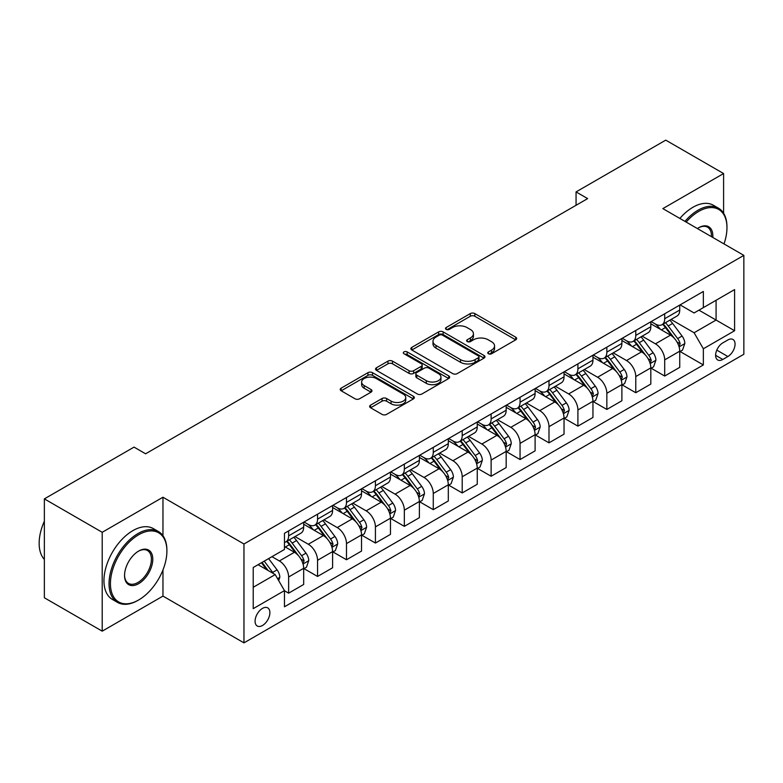 <?xml version="1.0" encoding="UTF-8"?>
<svg xmlns="http://www.w3.org/2000/svg" width="783" height="783" viewBox="0 0 783 783"><rect width="100%" height="100%" fill="white"/><g stroke="black" fill="none" stroke-linecap="round" stroke-linejoin="round"><path stroke-width="1.17" d="M488.416 353.759A2.251 1.302 0 0 0 491.597 353.759L515.733 339.822A3.21 1.86 0 0 0 516.672 338.51A3.21 1.86 0 0 0 515.733 337.199L474.841 313.591A3.21 1.86 0 0 0 470.299 313.591L446.163 327.529A2.251 1.302 0 0 0 445.507 328.449A2.251 1.302 0 0 0 446.163 329.369A2.251 1.302 0 0 0 449.344 329.369L452.466 327.558A10.277 5.931 0 0 1 467.011 327.558L470.417 329.526A10.277 5.931 0 0 1 473.431 333.724A10.277 5.931 0 0 1 470.417 337.923L467.294 339.724A2.251 1.302 0 0 0 466.629 340.644A2.251 1.302 0 0 0 467.294 341.564A2.251 1.302 0 0 0 470.475 341.564L473.598 339.753A10.277 5.931 0 0 1 488.132 339.753L491.538 341.721A10.277 5.931 0 0 1 494.553 345.92A10.277 5.931 0 0 1 491.538 350.118L488.416 351.919A2.251 1.302 0 0 0 487.76 352.839A2.251 1.302 0 0 0 488.416 353.759L488.416 351.919M262.481 625.49A10.473 6.049 120 0 0 269.323 616.26A10.473 6.049 120 0 0 267.717 607.872A10.473 6.049 120 0 0 262.481 608.391A10.473 6.049 120 0 0 255.64 617.621A10.473 6.049 120 0 0 257.245 626.009A10.473 6.049 120 0 0 262.481 625.49M370.574 405.134A3.21 1.86 0 0 0 369.635 406.446A3.21 1.86 0 0 0 370.574 407.757L382.045 414.383A3.21 1.86 0 0 0 386.596 414.383L413.395 398.909A3.21 1.86 0 0 0 414.334 397.598A3.21 1.86 0 0 0 413.395 396.286L372.512 372.679A3.21 1.86 0 0 0 367.961 372.679L341.163 388.153A3.21 1.86 0 0 0 340.223 389.464A3.21 1.86 0 0 0 341.163 390.776L355.012 398.772A3.21 1.86 0 0 0 359.563 398.772L371.034 392.156A3.21 1.86 0 0 0 371.974 390.844A3.21 1.86 0 0 0 371.034 389.533L364.164 385.559A8.593 4.962 0 0 1 361.638 382.055A8.593 4.962 0 0 1 366.943 377.475A8.593 4.962 0 0 1 376.31 378.551L403.235 394.084A8.593 4.962 0 0 1 405.751 397.598A8.593 4.962 0 0 1 400.446 402.178A8.593 4.962 0 0 1 391.079 401.102L386.596 398.518A3.21 1.86 0 0 0 382.045 398.518L370.574 405.134L370.574 407.757M162.962 497.225L102.211 532.293L44.357 498.888L44.357 597.772L102.211 631.167L162.962 596.098L243.963 642.863L243.963 543.989L162.962 497.225L162.962 535.719M723.6 213.24L723.6 173.542L662.849 208.611L743.85 255.375L243.963 543.989M723.6 173.542L665.746 140.137L576.063 191.913L576.063 205.273M44.357 498.888L134.04 447.113L145.609 453.797L587.632 198.598L576.063 191.913M452.701 373.599A3.21 1.86 0 0 0 457.243 373.599L484.041 358.115A3.21 1.86 0 0 0 484.99 356.803A3.21 1.86 0 0 0 484.041 355.492L443.158 331.894A3.21 1.86 0 0 0 438.617 331.894L411.809 347.368A3.21 1.86 0 0 0 410.869 348.68A3.21 1.86 0 0 0 411.809 349.991L452.701 373.599M404.87 354.249A2.251 1.302 0 0 1 407.15 354.562L407.15 351.89L448.718 375.889A3.21 1.86 0 0 1 449.657 377.2A3.21 1.86 0 0 1 448.718 378.512L421.92 393.986A3.21 1.86 0 0 1 417.368 393.986L376.486 370.379L376.486 367.756A3.21 1.86 0 0 0 375.546 369.067A3.21 1.86 0 0 0 376.486 370.379M376.486 367.756L387.957 361.139A3.21 1.86 0 0 1 392.498 361.139L409.078 370.711A3.21 1.86 0 0 0 413.62 370.711L421.234 366.317A3.21 1.86 0 0 0 422.174 365.005A3.21 1.86 0 0 0 421.234 363.694L403.969 353.73A2.251 1.302 0 0 1 403.314 352.81A2.251 1.302 0 0 1 404.703 351.606A2.251 1.302 0 0 1 407.15 351.89M727.877 339.959L722.787 342.895A10.15 5.853 120 0 0 716.161 351.841A10.15 5.853 120 0 0 717.717 359.965A10.15 5.853 120 0 0 722.787 359.466L727.877 356.529A10.15 5.853 120 0 0 734.513 347.583A10.15 5.853 120 0 0 732.957 339.46A10.15 5.853 120 0 0 727.877 339.959M243.963 642.863L743.85 354.259L743.85 255.375M680.094 304.881L694.09 312.965L703.349 307.621L703.349 291.452L284.464 533.301L284.464 549.46L253.222 567.499L253.222 608.655L284.464 590.617L284.464 606.786L703.349 364.947L703.349 348.778L694.09 332.746L671.08 319.454M703.349 307.621L734.591 289.583L734.591 330.739L703.349 348.778M102.211 532.293L102.211 631.167M698.955 310.166L716.083 320.051L716.083 300.271L734.591 289.583M694.09 332.746L716.083 320.051L734.591 330.739M253.222 587.279L275.205 574.585L258.077 564.7M284.464 590.754L288.633 593.162L288.633 576.993A13.096 7.556 -120 0 0 279.374 560.961L271.965 556.684M288.633 593.162L303.677 584.47L303.677 568.301A13.096 7.556 -120 0 0 294.418 552.269L284.464 546.524M304.019 568.644L317.555 576.454L317.555 560.285A13.096 7.556 -120 0 0 308.306 544.254L295.005 536.58M317.555 576.454L332.599 567.773L332.599 551.604A13.096 7.556 -120 0 0 323.34 535.572L303.677 524.209M332.951 551.937L346.487 559.757L346.487 543.588A13.096 7.556 -120 0 0 337.228 527.556L323.937 519.883M346.487 559.757L361.531 551.066L361.531 534.906A13.096 7.556 -120 0 0 352.272 518.865L332.599 507.511M361.873 535.239L375.419 543.05L375.419 526.881A13.096 7.556 -120 0 0 366.16 510.849L352.869 503.175M375.419 543.05L390.463 534.368L390.463 518.199A13.096 7.556 -120 0 0 381.204 502.167L361.531 490.804M390.805 518.532L404.341 526.352L404.341 510.183A13.096 7.556 -120 0 0 395.092 494.151L381.791 486.478M404.341 526.352L419.385 517.661L419.385 501.502A13.096 7.556 -120 0 0 410.126 485.46L390.463 474.106M419.737 501.834L433.273 509.645L433.273 493.486A13.096 7.556 -120 0 0 424.014 477.444L410.723 469.771M433.273 509.645L448.316 500.963L448.316 484.794A13.096 7.556 -120 0 0 439.057 468.763L419.385 457.409M448.659 485.127L462.205 492.947L462.205 476.778A13.096 7.556 -120 0 0 452.946 460.747L439.654 453.073M462.205 492.947L477.248 484.266L477.248 468.097A13.096 7.556 -120 0 0 467.989 452.065L448.316 440.702M477.591 468.43L491.127 476.25L491.127 460.081A13.096 7.556 -120 0 0 481.868 444.039L468.577 436.366M491.127 476.25L506.17 467.559L506.17 451.39A13.096 7.556 -120 0 0 496.911 435.358L477.248 424.004M506.523 451.722L520.059 459.543L520.059 443.374A13.096 7.556 -120 0 0 510.8 427.342L497.508 419.668M520.059 459.543L535.102 450.861L535.102 434.692A13.096 7.556 -120 0 0 525.843 418.66L506.17 407.297M535.445 435.025L548.991 442.845L548.991 426.676A13.096 7.556 -120 0 0 539.732 410.644L526.44 402.971M548.991 442.845L564.034 434.154L564.034 417.985A13.096 7.556 -120 0 0 554.775 401.953L535.102 390.6M564.377 418.328L577.913 426.138L577.913 409.969A13.096 7.556 -120 0 0 568.654 393.937L555.362 386.264M577.913 426.138L592.956 417.456L592.956 401.288A13.096 7.556 -120 0 0 583.697 385.256L564.034 373.892M593.308 401.62L606.845 409.44L606.845 393.272A13.096 7.556 -120 0 0 597.586 377.24L584.294 369.566M606.845 409.44L621.888 400.749L621.888 384.59A13.096 7.556 -120 0 0 612.629 368.548L592.956 357.195M622.231 384.923L635.776 392.733L635.776 376.564A13.096 7.556 -120 0 0 626.517 360.532L613.226 352.859M635.776 392.733L650.82 384.052L650.82 367.883A13.096 7.556 -120 0 0 641.561 351.851L621.888 340.497M651.162 368.216L664.698 376.036L664.698 359.867A13.096 7.556 -120 0 0 655.44 343.835L642.148 336.161M664.698 376.036L679.742 367.354L679.742 351.185A13.096 7.556 -120 0 0 670.483 335.144L650.82 323.79M651.162 321.588L655.44 324.054A13.096 7.556 -120 0 0 661.987 324.71A13.096 7.556 -120 0 0 664.698 318.71L664.698 313.768M622.231 338.285L626.517 340.762A13.096 7.556 -120 0 0 633.065 341.408A13.096 7.556 -120 0 0 635.776 335.418L635.776 330.475M593.308 354.993L597.586 357.459A13.096 7.556 -120 0 0 604.133 358.115A13.096 7.556 -120 0 0 606.845 352.115L606.845 347.172M564.377 371.69L568.654 374.166A13.096 7.556 -120 0 0 575.202 374.812A13.096 7.556 -120 0 0 577.913 368.822L577.913 363.87M535.445 388.397L539.732 390.864A13.096 7.556 -120 0 0 546.28 391.51A13.096 7.556 -120 0 0 548.991 385.52L548.991 380.577M506.523 405.095L510.8 407.571A13.096 7.556 -120 0 0 517.348 408.217A13.096 7.556 -120 0 0 520.059 402.227L520.059 397.275M477.591 421.792L481.868 424.269A13.096 7.556 -120 0 0 488.416 424.915A13.096 7.556 -120 0 0 491.127 418.925L491.127 413.982M448.659 438.5L452.946 440.966A13.096 7.556 -120 0 0 459.494 441.622A13.096 7.556 -120 0 0 462.205 435.622L462.205 430.679M419.737 455.197L424.014 457.673A13.096 7.556 -120 0 0 430.562 458.319A13.096 7.556 -120 0 0 433.273 452.329L433.273 447.387M390.805 471.904L395.092 474.371A13.096 7.556 -120 0 0 401.63 475.027A13.096 7.556 -120 0 0 404.341 469.027L404.341 464.084M361.873 488.602L366.16 491.078A13.096 7.556 -120 0 0 372.708 491.724A13.096 7.556 -120 0 0 375.419 485.734L375.419 480.791M332.951 505.309L337.228 507.775A13.096 7.556 -120 0 0 343.776 508.421A13.096 7.556 -120 0 0 346.487 502.432L346.487 497.489M304.019 522.007L308.306 524.483A13.096 7.556 -120 0 0 314.844 525.129A13.096 7.556 -120 0 0 317.555 519.139L317.555 514.186M680.094 351.518L703.349 364.947M661.987 324.71L677.031 316.019A13.096 7.556 -120 0 0 679.742 310.029L679.742 305.086M633.065 341.408L648.109 332.726A13.096 7.556 -120 0 0 650.82 326.726L650.82 321.784M604.133 358.115L619.177 349.424A13.096 7.556 -120 0 0 621.888 343.434L621.888 338.491M575.202 374.812L590.245 366.131A13.096 7.556 -120 0 0 592.956 360.131L592.956 355.188M546.28 391.51L561.323 382.828A13.096 7.556 -120 0 0 564.034 376.838L564.034 371.896M517.348 408.217L532.391 399.526A13.096 7.556 -120 0 0 535.102 393.536L535.102 388.593M488.416 424.915L503.459 416.233A13.096 7.556 -120 0 0 506.17 410.243L506.17 405.291M459.494 441.622L474.537 432.93A13.096 7.556 -120 0 0 477.248 426.941L477.248 421.998M430.562 458.319L445.605 449.638A13.096 7.556 -120 0 0 448.316 443.638L448.316 438.695M401.63 475.027L416.673 466.335A13.096 7.556 -120 0 0 419.385 460.345L419.385 455.403M372.708 491.724L387.751 483.042A13.096 7.556 -120 0 0 390.463 477.043L390.463 472.1M343.776 508.421L358.82 499.74A13.096 7.556 -120 0 0 361.531 493.75L361.531 488.807M314.844 525.129L329.888 516.447A13.096 7.556 -120 0 0 332.599 510.447L332.599 505.505M284.464 542.355A13.096 7.556 -120 0 0 285.922 541.826L300.966 533.145A13.096 7.556 -120 0 0 303.677 527.155L303.677 522.212M285.922 541.826A13.096 7.556 -120 0 0 288.633 535.836L288.633 530.894M275.205 574.585L284.464 590.617M162.962 596.098L162.962 569.936M489.316 354.073L491.538 352.79A10.277 5.931 0 0 0 494.553 348.592L494.553 345.92M473.431 333.724L473.431 336.396A10.277 5.931 0 0 1 470.417 340.595L468.195 341.877M515.694 339.851L474.841 316.263A3.21 1.86 0 0 0 470.299 316.263L447.064 329.682M484.002 358.144L443.158 334.566A3.21 1.86 0 0 0 438.617 334.566L411.848 350.011M478.364 357.723A2.251 1.302 0 0 0 479.02 356.803A2.251 1.302 0 0 0 478.364 355.893L442.473 335.163A2.251 1.302 0 0 0 439.292 335.163L436.004 337.072A10.277 5.931 0 0 0 432.989 341.271A10.277 5.931 0 0 0 436.004 345.46L460.531 359.632A10.277 5.931 0 0 0 475.075 359.632L478.364 357.723L478.364 360.395A2.251 1.302 0 0 0 479.02 359.485L479.02 356.803M432.989 341.271L432.989 343.943A10.277 5.931 0 0 0 436.004 348.132L436.004 345.46M478.364 360.395L475.075 362.304A10.277 5.931 0 0 1 460.531 362.304L436.004 348.132M376.525 370.408L387.957 363.811L387.957 361.139M422.174 365.005L422.174 367.677A3.21 1.86 0 0 1 421.234 368.989L413.62 373.383A3.21 1.86 0 0 1 409.078 373.383L392.498 363.811A3.21 1.86 0 0 0 387.957 363.811M407.15 354.562L448.679 378.541M426.285 380.646A8.593 4.962 0 0 0 435.651 381.722A8.593 4.962 0 0 0 440.956 377.132A8.593 4.962 0 0 0 438.441 373.628L428.957 368.157A3.21 1.86 0 0 0 424.415 368.157L416.801 372.542A3.21 1.86 0 0 0 415.861 373.853A3.21 1.86 0 0 0 416.801 375.165L426.285 380.646L426.285 383.318A8.593 4.962 0 0 0 435.651 384.394A8.593 4.962 0 0 0 440.956 379.804L440.956 377.132M415.861 373.853L415.861 376.525A3.21 1.86 0 0 0 416.801 377.837L416.801 375.165M426.285 383.318L416.801 377.837M405.751 397.598L405.751 400.27A8.593 4.962 0 0 1 400.446 404.85A8.593 4.962 0 0 1 391.079 403.774L386.596 401.19A3.21 1.86 0 0 0 382.045 401.19L370.623 407.786M361.638 382.055L361.638 384.727A8.593 4.962 0 0 0 364.164 388.231L364.164 385.559M370.985 392.175L364.164 388.231M413.355 398.929L372.512 375.351A3.21 1.86 0 0 0 367.961 375.351L341.202 390.805M679.742 351.714L682.522 350.109L684.831 343.434A8.672 5.011 -120 0 0 682.071 336.044L672.607 323.428A25.036 14.456 -120 0 0 669.876 320.149M660.47 329.369A25.036 14.456 -120 0 0 655.351 324.005M678.959 346.409L680.153 343.806A8.672 5.011 -120 0 0 677.667 338.589L668.212 325.963A25.036 14.456 -120 0 0 665.481 322.694M663.152 324.035A20.779 11.999 60 0 1 666.568 327.911L674.564 338.599M662.702 324.289A25.036 14.456 60 0 1 665.433 327.568L671.726 335.956M650.82 368.421L653.59 366.816L655.909 360.131A8.672 5.011 -120 0 0 653.139 352.751L643.685 340.125A25.036 14.456 -120 0 0 640.954 336.856M631.548 346.066A25.036 14.456 -120 0 0 626.42 340.703M650.027 363.106L651.221 360.503A8.672 5.011 -120 0 0 648.745 355.286L639.28 342.66A25.036 14.456 -120 0 0 636.55 339.391M634.22 340.742A20.779 11.999 60 0 1 637.636 344.618L645.632 355.296M633.78 340.996A25.036 14.456 60 0 1 636.51 344.266L642.794 352.663M621.888 385.119L624.668 383.513L626.977 376.838A8.672 5.011 -120 0 0 624.208 369.449L614.753 356.823A25.036 14.456 -120 0 0 612.022 353.554M602.616 362.774A25.036 14.456 -120 0 0 597.488 357.41M621.095 379.804L622.299 377.21A8.672 5.011 -120 0 0 619.813 371.994L610.358 359.368A25.036 14.456 -120 0 0 607.628 356.099M605.298 357.44A20.779 11.999 60 0 1 608.704 361.315L616.71 372.003M604.848 357.694A25.036 14.456 60 0 1 607.579 360.973L613.862 369.361M592.956 401.826L595.736 400.221L598.046 393.536A8.672 5.011 -120 0 0 595.286 386.156L585.821 373.53A25.036 14.456 -120 0 0 583.09 370.261M573.685 379.471A25.036 14.456 -120 0 0 568.566 374.108M592.173 396.511L593.367 393.908A8.672 5.011 -120 0 0 590.881 388.691L581.426 376.065A25.036 14.456 -120 0 0 578.696 372.796M576.366 374.137A20.779 11.999 60 0 1 579.782 378.023L587.779 388.701M575.916 374.401A25.036 14.456 60 0 1 578.647 377.67L584.94 386.058M564.034 418.523L566.804 416.918L569.124 410.243A8.672 5.011 -120 0 0 566.354 402.854L556.899 390.228A25.036 14.456 -120 0 0 554.168 386.959M544.762 396.178A25.036 14.456 -120 0 0 539.634 390.815M563.241 413.209L564.435 410.605A8.672 5.011 -120 0 0 561.959 405.388L552.495 392.772A25.036 14.456 -120 0 0 549.764 389.494M547.434 390.844A20.779 11.999 60 0 1 550.85 394.72L558.847 405.408M546.994 391.099A25.036 14.456 60 0 1 549.725 394.378L556.008 402.765M724.011 243.924A39.933 23.05 120 0 0 726.957 227.726A39.933 23.05 120 0 0 698.72 211.42A39.933 23.05 120 0 0 686.162 222.078M684.949 221.374A40.912 23.617 -60 0 1 698.025 210.216A40.912 23.617 -60 0 1 718.481 208.19A40.912 23.617 -60 0 1 726.957 226.923L726.957 227.726M697.399 228.558A19.966 11.53 -60 0 1 698.72 227.726L698.72 227.726A19.966 11.53 -60 0 1 712.775 237.435M679.859 218.437A40.912 23.617 -60 0 1 692.935 207.28A40.912 23.617 -60 0 1 713.391 205.254L718.481 208.19M711.434 236.662A18.978 10.962 120 0 0 707.519 227.187A18.978 10.962 120 0 0 698.367 227.931M138.66 599.974A39.933 23.05 120 0 0 138.669 599.974A39.933 23.05 120 0 0 166.896 551.066A39.933 23.05 120 0 0 138.66 534.769A39.933 23.05 120 0 0 110.432 583.668A39.933 23.05 120 0 0 138.66 599.974L137.974 600.375A40.912 23.617 -60 0 1 117.519 602.401A40.912 23.617 -60 0 1 111.245 569.613A40.912 23.617 -60 0 1 137.974 533.566A40.912 23.617 -60 0 1 158.43 531.54A40.912 23.617 -60 0 1 166.896 550.263L166.896 551.066M138.66 583.668A19.966 11.53 -60 0 1 124.546 575.525A19.966 11.53 -60 0 1 138.66 551.066L138.66 551.066A19.966 11.53 -60 0 1 152.783 559.219A19.966 11.53 -60 0 1 138.66 583.668M124.556 575.114A18.978 10.962 120 0 0 128.481 583.404A18.978 10.962 120 0 0 137.974 582.464A18.978 10.962 120 0 0 150.375 565.737A18.978 10.962 120 0 0 147.458 550.527A18.978 10.962 120 0 0 138.317 551.281M117.519 602.401L112.419 599.455A40.912 23.617 -60 0 1 106.155 566.677A40.912 23.617 -60 0 1 132.875 530.629A40.912 23.617 -60 0 1 153.331 528.603L158.43 531.54M44.357 559.434A40.912 23.617 -60 0 1 44.357 521.194M535.102 435.221L537.882 433.625L540.192 426.941A8.672 5.011 -120 0 0 537.422 419.551L527.967 406.935A25.036 14.456 -120 0 0 525.236 403.656M515.831 412.876A25.036 14.456 -120 0 0 510.702 407.512M534.309 429.916L535.513 427.312A8.672 5.011 -120 0 0 533.027 422.096L523.573 409.47A25.036 14.456 -120 0 0 520.842 406.201M518.512 407.542A20.779 11.999 60 0 1 521.918 411.427L529.925 422.106M518.062 407.806A25.036 14.456 60 0 1 520.793 411.075L527.076 419.463M506.17 451.928L508.95 450.323L511.26 443.638A8.672 5.011 -120 0 0 508.5 436.258L499.035 423.632A25.036 14.456 -120 0 0 496.305 420.363M486.899 429.573A25.036 14.456 -120 0 0 481.78 424.21M505.387 446.613L506.581 444.01A8.672 5.011 -120 0 0 504.095 438.793L494.641 426.177A25.036 14.456 -120 0 0 491.91 422.898M489.581 424.249A20.779 11.999 60 0 1 492.996 428.125L500.993 438.803M489.13 424.503A25.036 14.456 60 0 1 491.861 427.772L498.154 436.17M477.248 468.625L480.018 467.03L482.338 460.345A8.672 5.011 -120 0 0 479.568 452.956L470.113 440.34A25.036 14.456 -120 0 0 467.382 437.061M457.977 446.281A25.036 14.456 -120 0 0 452.848 440.917M476.456 463.321L477.65 460.717A8.672 5.011 -120 0 0 475.173 455.5L465.719 442.875A25.036 14.456 -120 0 0 462.978 439.606M460.649 440.946A20.779 11.999 60 0 1 464.065 444.822L472.061 455.51M460.208 441.211A25.036 14.456 60 0 1 462.939 444.48L469.223 452.868M448.316 485.333L451.096 483.728L453.406 477.043A8.672 5.011 -120 0 0 450.636 469.663L441.181 457.037A25.036 14.456 -120 0 0 438.451 453.768M429.045 462.978A25.036 14.456 -120 0 0 423.916 457.615M447.524 480.018L448.728 477.415A8.672 5.011 -120 0 0 446.241 472.198L436.787 459.572A25.036 14.456 -120 0 0 434.056 456.303M431.727 457.654A20.779 11.999 60 0 1 435.133 461.53L443.139 472.208M431.276 457.908A25.036 14.456 60 0 1 434.007 461.177L440.291 469.575M419.385 502.03L422.164 500.425L424.474 493.75A8.672 5.011 -120 0 0 421.714 486.36L412.25 473.744A25.036 14.456 -120 0 0 409.519 470.466M400.113 479.685A25.036 14.456 -120 0 0 394.994 474.322M418.602 496.716L419.796 494.122A8.672 5.011 -120 0 0 417.31 488.905L407.855 476.279A25.036 14.456 -120 0 0 405.124 473.01M402.795 474.351A20.779 11.999 60 0 1 406.211 478.227L414.207 488.915M402.345 474.606A25.036 14.456 60 0 1 405.075 477.884L411.369 486.272M390.463 518.737L393.232 517.132L395.552 510.447A8.672 5.011 -120 0 0 392.782 503.068L383.327 490.442A25.036 14.456 -120 0 0 380.597 487.173M371.191 496.383A25.036 14.456 -120 0 0 366.062 491.019M389.67 513.423L390.864 510.819A8.672 5.011 -120 0 0 388.388 505.603L378.933 492.977A25.036 14.456 -120 0 0 376.192 489.708M373.863 491.049A20.779 11.999 60 0 1 377.279 494.934L385.275 505.612M373.422 491.313A25.036 14.456 60 0 1 376.153 494.582L382.437 502.98M361.531 535.435L364.31 533.83L366.62 527.155A8.672 5.011 -120 0 0 363.85 519.765L354.396 507.139A25.036 14.456 -120 0 0 351.665 503.87M342.259 513.09A25.036 14.456 -120 0 0 337.13 507.727M360.738 530.12L361.942 527.517A8.672 5.011 -120 0 0 359.456 522.3L350.001 509.684A25.036 14.456 -120 0 0 347.27 506.405M344.941 507.756A20.779 11.999 60 0 1 348.347 511.632L356.353 522.32M344.491 508.01A25.036 14.456 60 0 1 347.221 511.289L353.505 519.677M332.599 552.142L335.378 550.537L337.688 543.852A8.672 5.011 -120 0 0 334.928 536.472L325.464 523.847A25.036 14.456 -120 0 0 322.733 520.578M313.327 529.788A25.036 14.456 -120 0 0 308.208 524.424M331.816 546.828L333.01 544.224A8.672 5.011 -120 0 0 330.524 539.007L321.069 526.382A25.036 14.456 -120 0 0 318.338 523.113M316.009 524.453A20.779 11.999 60 0 1 319.425 528.339L327.421 539.017M315.559 524.718A25.036 14.456 60 0 1 318.289 527.987L324.583 536.375M303.677 568.84L306.447 567.235L308.766 560.559A8.672 5.011 -120 0 0 305.996 553.17L296.542 540.544A25.036 14.456 -120 0 0 293.811 537.275M302.884 563.525L304.078 560.922A8.672 5.011 -120 0 0 301.602 555.705L292.147 543.089A25.036 14.456 -120 0 0 289.407 539.81M287.077 541.161A20.779 11.999 60 0 1 290.493 545.037L298.489 555.715M286.637 541.415A25.036 14.456 60 0 1 289.367 544.684L295.651 553.082M278.679 580.595L279.834 577.257A8.672 5.011 -120 0 0 277.065 569.867L268.628 558.612M273.463 573.577A8.672 5.011 -120 0 0 272.67 572.412L264.233 561.147M262.06 562.4L268.119 570.494M261.453 562.752L266.602 569.613M279.374 560.961L294.418 552.269M308.306 544.254L323.34 535.572M337.228 527.556L352.272 518.865M366.16 510.849L381.204 502.167M395.092 494.151L410.126 485.46M424.014 477.444L439.057 468.763M452.946 460.747L467.989 452.065M481.868 444.039L496.911 435.358M510.8 427.342L525.843 418.66M539.732 410.644L554.775 401.953M568.654 393.937L583.697 385.256M597.586 377.24L612.629 368.548M626.517 360.532L641.561 351.851M655.44 343.835L670.483 335.144M664.698 318.71L679.742 310.029M664.698 359.867L679.742 351.185M635.776 376.564L650.82 367.883M635.776 335.418L650.82 326.726M606.845 393.272L621.888 384.59M606.845 352.115L621.888 343.434M577.913 409.969L592.956 401.288M577.913 368.822L592.956 360.131M548.991 426.676L564.034 417.985M548.991 385.52L564.034 376.838M520.059 443.374L535.102 434.692M520.059 402.227L535.102 393.536M491.127 460.081L506.17 451.39M491.127 418.925L506.17 410.243M462.205 476.778L477.248 468.097M462.205 435.622L477.248 426.941M433.273 493.486L448.316 484.794M433.273 452.329L448.316 443.638M404.341 510.183L419.385 501.502M404.341 469.027L419.385 460.345M375.419 526.881L390.463 518.199M375.419 485.734L390.463 477.043M346.487 543.588L361.531 534.906M346.487 502.432L361.531 493.75M317.555 560.285L332.599 551.604M317.555 519.139L332.599 510.447M288.633 576.993L303.677 568.301M288.633 535.836L303.677 527.155M716.788 350.118L727.877 356.529M715.613 355.325L722.787 359.466M491.538 352.79L491.538 350.118M467.294 341.564L467.294 339.724M470.417 340.595L470.417 337.923M446.163 329.369L446.163 327.529M470.299 316.263L470.299 313.591M474.841 316.263L474.841 313.591M515.733 339.822L515.733 337.199M411.809 349.991L411.809 347.368M438.617 334.566L438.617 331.894M443.158 334.566L443.158 331.894M484.041 358.115L484.041 355.492M460.531 362.304L460.531 359.632M475.075 362.304L475.075 359.632M392.498 363.811L392.498 361.139M409.078 373.383L409.078 370.711M413.62 373.383L413.62 370.711M421.234 368.989L421.234 366.317M448.718 378.512L448.718 375.889M382.045 401.19L382.045 398.518M386.596 401.19L386.596 398.518M391.079 403.774L391.079 401.102M371.034 392.156L371.034 389.533M341.163 390.776L341.163 388.153M367.961 375.351L367.961 372.679M372.512 375.351L372.512 372.679M413.395 398.909L413.395 396.286M679.096 346.879L684.782 343.6M668.212 325.963L672.607 323.428M661.39 329.897L665.433 327.568M677.667 338.589L682.071 336.044M676.982 341.975L680.153 343.806M650.164 363.586L655.851 360.297M639.28 342.66L643.685 340.125M632.468 346.605L636.51 344.266M648.745 355.286L653.139 352.751M648.05 358.673L651.221 360.503M621.242 380.284L626.919 377.005M610.358 359.368L614.753 356.823M603.536 363.302L607.579 360.973M619.813 371.994L624.208 369.449M619.128 375.38L622.299 377.21M592.31 396.981L597.997 393.702M581.426 376.065L585.821 373.53M574.605 380L578.647 377.67M590.881 388.691L595.286 386.156M590.196 392.077L593.367 393.908M563.378 413.688L569.065 410.409M552.495 392.772L556.899 390.228M545.682 396.707L549.725 394.378M561.959 405.388L566.354 402.854M561.264 408.775L564.435 410.605M534.456 430.386L540.133 427.107M523.573 409.47L527.967 406.935M516.751 413.404L520.793 411.075M533.027 422.096L537.422 419.551M532.342 425.482L535.513 427.312M505.524 447.093L511.211 443.814M494.641 426.177L499.035 423.632M487.819 430.112L491.861 427.772M504.095 438.793L508.5 436.258M503.41 442.18L506.581 444.01M476.593 463.79L482.279 460.512M465.719 442.875L470.113 440.34M458.897 446.809L462.939 444.48M475.173 455.5L479.568 452.956M474.478 458.887L477.65 460.717M447.67 480.498L453.347 477.209M436.787 459.572L441.181 457.037M429.965 463.516L434.007 461.177M446.241 472.198L450.636 469.663M445.556 475.584L448.728 477.415M418.739 497.195L424.425 493.916M407.855 476.279L412.25 473.744M401.043 480.214L405.075 477.884M417.31 488.905L421.714 486.36M416.625 492.292L419.796 494.122M389.807 513.893L395.493 510.614M378.933 492.977L383.327 490.442M372.111 496.921L376.153 494.582M388.388 505.603L392.782 503.068M387.693 508.989L390.864 510.819M360.885 530.6L366.561 527.321M350.001 509.684L354.396 507.139M343.179 513.619L347.221 511.289M359.456 522.3L363.85 519.765M358.771 525.687L361.942 527.517M331.953 547.297L337.639 544.019M321.069 526.382L325.464 523.847M314.257 530.316L318.289 527.987M330.524 539.007L334.928 536.472M329.839 542.394L333.01 544.224M303.021 564.005L308.708 560.726M292.147 543.089L296.542 540.544M285.325 547.023L289.367 544.684M301.602 555.705L305.996 553.17M300.907 559.091L304.078 560.922M277.583 578.696L279.776 577.423M272.67 572.412L277.065 569.867M138.669 599.974L137.974 600.375"/></g></svg>
